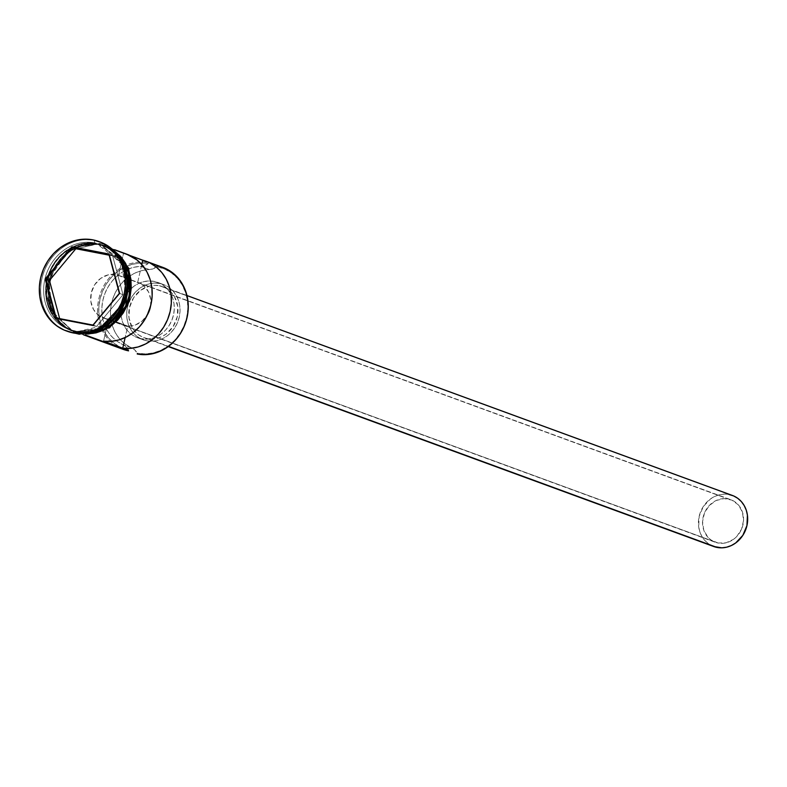 <?xml version="1.0" encoding="UTF-8"?>
<svg xmlns="http://www.w3.org/2000/svg" width="787" height="787" viewBox="0 0 787 787"><rect width="100%" height="100%" fill="white"/><g stroke="black" fill="none" stroke-linecap="round" stroke-linejoin="round"><path stroke-width="0.59" stroke-dasharray="3.94 2.95" d="M162.82 267.383A45.312 40.442 -69.9 0 0 157.252 265.829L148.615 262.671L148.133 263.566A13.595 12.13 110.1 0 1 140.716 266.409L134.361 267.187L128.143 269.124L122.241 272.174L116.83 276.237L112.069 281.205L108.094 286.921L105.025 293.217L102.959 299.926L101.936 306.832L102.005 313.738L103.156 320.447L105.35 326.762L108.537 332.488L112.62 337.466L117.47 341.558L124.631 345.552L127.455 348.267L128.507 349.979L121.208 347.569L114.577 343.624L108.862 338.312L104.278 331.809L101.002 324.372L99.162 316.276L98.808 307.825L99.969 299.345L102.595 291.151L106.599 283.546L111.813 276.817L118.05 271.22L125.064 266.97L132.619 264.216L140.401 263.065L148.133 263.566L144.592 265.622L140.716 266.409L149.343 269.567A13.595 12.13 -69.9 0 0 156.77 266.734A44.406 39.635 110.1 0 1 157.43 266.852L164.857 269.154L171.615 273.03L177.449 278.332L182.141 284.855L185.506 292.341L187.414 300.506L187.788 309.045L186.627 317.614L183.961 325.897L179.898 333.58L174.596 340.348L168.261 345.955L161.128 350.185L153.475 352.871L145.595 353.914L137.794 353.274A44.406 39.635 110.1 0 1 137.135 353.137L137.213 354.012L137.135 353.137A44.406 39.635 -69.9 0 0 137.794 353.274L137.213 354.012L137.794 353.274A44.406 39.635 -69.9 0 0 186.627 317.614A44.406 39.635 -69.9 0 0 157.43 266.852L157.252 265.829L100.087 244.875A45.312 40.442 110.1 0 1 105.665 246.429A45.312 40.442 110.1 0 1 129.058 299.808A45.312 40.442 110.1 0 1 80.048 333.068L72.483 330.717L65.577 326.762L59.625 321.352L54.834 314.702L51.401 307.058L49.463 298.726L49.069 290.01L50.26 281.264L52.985 272.814L57.126 264.973L62.537 258.067L69 252.342L76.28 248.023L84.091 245.288L92.128 244.226L100.087 244.875L107.662 247.226L114.558 251.181L120.519 256.592L125.3 263.242L128.734 270.885L130.681 279.218L131.065 287.934L129.875 296.679L127.16 305.13L123.018 312.97L117.607 319.876L111.134 325.602L103.854 329.91L96.053 332.655L88.006 333.718L80.048 333.068A45.312 40.442 110.1 0 1 74.48 331.514A45.312 40.442 110.1 0 1 51.076 278.136A45.312 40.442 110.1 0 1 100.087 244.875L148.615 262.671A45.312 40.442 -69.9 0 0 106.501 281.5A45.312 40.442 -69.9 0 0 102.025 329.96A45.312 40.442 -69.9 0 0 123.008 349.3M106.156 318.755A22.656 20.226 110.1 0 1 103.372 317.978A22.656 20.226 110.1 0 1 91.676 291.288A22.656 20.226 110.1 0 1 116.181 274.663L728.064 498.928A22.656 20.226 -69.9 0 0 703.558 515.554A22.656 20.226 -69.9 0 0 715.255 542.253A22.656 20.226 -69.9 0 0 718.039 543.02L106.156 318.755A22.656 20.226 -69.9 0 0 108.586 319.05L103.559 341.184L108.586 319.05L127.769 326.084L131.478 325.936L135.157 325.051L141.926 321.244L147.385 314.82A22.656 20.226 110.1 0 1 127.769 326.084L125.163 337.554L127.769 326.084L108.586 319.05A22.656 20.226 110.1 0 1 106.156 318.755L718.039 543.02L726.037 542.823L733.582 539.292L736.819 536.429L741.6 529.061L743.548 520.453L742.387 511.934L738.275 504.792L731.851 500.109L724.079 498.604L716.16 500.502L709.284 505.529L704.503 512.898L702.555 521.496L703.716 530.025L707.828 537.167L710.809 539.872L718.039 543.02A22.656 20.226 -69.9 0 0 742.544 526.395A22.656 20.226 -69.9 0 0 730.848 499.706A22.656 20.226 -69.9 0 0 728.064 498.928L116.181 274.663L108.183 274.86L100.638 278.391L94.696 284.707L91.262 292.853L90.859 301.578L93.555 309.566L98.926 315.597L106.156 318.755M147.356 338.626L168.526 346.388L147.356 338.626L152.137 339.02L156.957 338.38L161.64 336.738L166.008 334.15L173.13 326.566L177.252 316.797L177.734 306.32L174.507 296.738L171.635 292.744L168.064 289.498L163.922 287.127L159.377 285.72A27.181 24.269 110.1 0 1 162.722 286.645A27.181 24.269 110.1 0 1 176.76 318.676A27.181 24.269 110.1 0 1 147.356 338.626A27.181 24.269 110.1 0 1 144.011 337.702A27.181 24.269 110.1 0 1 129.973 305.671A27.181 24.269 110.1 0 1 159.377 285.72L154.606 285.327L149.776 285.956L140.725 290.196L133.603 297.771L129.481 307.55L128.999 318.027L132.226 327.608L135.098 331.602L138.679 334.839L142.811 337.22L147.356 338.626M732.412 495.456A27.181 24.269 -69.9 0 0 729.057 494.521L159.377 285.72L729.057 494.521A27.181 24.269 -69.9 0 0 699.653 514.472A27.181 24.269 -69.9 0 0 713.691 546.503M141.099 338.725L146.854 340.83A29.453 26.286 -69.9 0 0 178.708 319.217A29.453 26.286 -69.9 0 0 163.499 284.52A29.453 26.286 -69.9 0 0 159.879 283.517L154.124 281.402A29.453 26.286 110.1 0 1 157.744 282.415A29.453 26.286 110.1 0 1 172.953 317.112A29.453 26.286 110.1 0 1 141.099 338.725L146.274 339.148L151.498 338.459L156.574 336.679L161.305 333.875L165.506 330.156L169.028 325.661L171.723 320.565L173.484 315.075L174.261 309.389L174.016 303.723L172.746 298.303L170.513 293.344L167.405 289.016L163.529 285.504L159.053 282.927L154.124 281.402L148.95 280.979L143.726 281.667L138.65 283.448L133.918 286.252L129.717 289.97L126.195 294.466L123.51 299.562L121.739 305.051L120.962 310.737L121.218 316.404L122.477 321.824L124.71 326.782L127.828 331.111L131.695 334.623L136.181 337.19L141.099 338.725A29.453 26.286 110.1 0 1 137.479 337.712A29.453 26.286 110.1 0 1 122.27 303.015A29.453 26.286 110.1 0 1 154.124 281.402L159.879 283.517A29.453 26.286 -69.9 0 0 128.025 305.13A29.453 26.286 -69.9 0 0 143.234 339.827A29.453 26.286 -69.9 0 0 146.854 340.83L141.099 338.725M66.708 331.071A47.574 42.468 110.1 0 1 42.911 274.889A47.574 42.468 110.1 0 1 94.263 240.35L94.715 242.908A45.312 40.442 -69.9 0 0 44.889 279.296A45.312 40.442 -69.9 0 0 74.686 331.091A45.312 40.442 110.1 0 1 69.108 329.546A45.312 40.442 110.1 0 1 45.705 276.158A45.312 40.442 110.1 0 1 94.715 242.908L96.634 243.616L122.861 263.852A45.312 40.442 -69.9 0 0 102.212 245.16A45.312 40.442 -69.9 0 0 96.634 243.616L94.715 242.908A45.312 40.442 110.1 0 1 100.293 244.462A45.312 40.442 110.1 0 1 123.687 297.84A45.312 40.442 110.1 0 1 74.686 331.091L73.221 332.95L74.686 331.091L76.89 331.425L71.371 329.891L51.421 312.331L46.315 294.692L49.069 274.397L73.093 247.275L96.722 244.127L96.634 243.616C85.389 239.582 54.765 247.472 46.807 279.995C39.94 312.734 64.554 331.317 76.605 331.799A45.312 40.442 -69.9 0 0 98.867 329.33L76.605 331.799L74.686 331.091A45.312 40.442 -69.9 0 0 124.503 294.712A45.312 40.442 -69.9 0 0 94.715 242.908L94.263 240.35A47.574 42.468 110.1 0 1 99.447 241.747A47.574 42.468 -69.9 0 0 94.263 240.35L92.915 239.858L94.263 240.35A47.574 42.468 -69.9 0 0 42.803 275.273A47.574 42.468 -69.9 0 0 67.367 331.317M69.108 329.546L71.027 330.245A45.312 40.442 -69.9 0 1 47.623 276.867A45.312 40.442 -69.9 0 1 96.634 243.616L102.251 245.662A44.859 40.039 110.1 0 1 125.408 298.509A44.859 40.039 110.1 0 1 76.89 331.425A44.859 40.039 110.1 0 1 71.371 329.891A44.859 40.039 110.1 0 1 48.214 277.044A44.859 40.039 110.1 0 1 96.722 244.127L96.722 244.127A44.859 40.039 110.1 0 1 102.251 245.662L121.188 261.225L126.412 295.459A44.859 40.039 -69.9 0 0 102.438 245.731A44.859 40.039 -69.9 0 0 96.919 244.196L73.289 247.344L49.266 274.466L46.502 294.761L51.608 312.4L71.568 329.96L77.175 332.006C65.124 331.524 40.511 312.951 47.387 280.211C55.346 247.679 85.97 239.799 97.214 243.822A45.312 40.442 110.1 0 1 102.782 245.377A45.312 40.442 110.1 0 1 120.204 258.746L97.214 243.822A45.312 40.442 110.1 0 0 48.204 277.073A45.312 40.442 110.1 0 0 71.597 330.461L73.516 331.16A45.312 40.442 -69.9 0 0 79.094 332.714A45.312 40.442 -69.9 0 0 85.271 333.373L79.094 332.714L71.519 330.363L64.623 326.408L58.661 320.998L53.88 314.347L50.447 306.704L48.499 298.371L48.115 289.665L49.306 280.91L52.021 272.459L56.162 264.629L61.573 257.713L68.046 251.988L75.326 247.679L83.137 244.934L91.174 243.872L99.132 244.531A45.312 40.442 -69.9 0 0 50.122 277.781A45.312 40.442 -69.9 0 0 73.516 331.16M126.599 254.103L129.865 255.46L123.559 253.158L122.123 259.454L123.559 253.158A45.312 40.442 -69.9 0 1 126.766 254.162M71.027 330.245A45.312 40.442 -69.9 0 0 76.605 331.799L106.343 324.933L125.359 298.489L123.677 266.311L102.251 245.662L122.201 263.222L127.307 280.861L124.543 301.155L100.52 328.277L76.89 331.425L71.371 329.891L50.132 309.321L48.45 277.132L67.466 250.699L96.929 244.196L102.438 245.731L96.919 244.196A44.859 40.039 -69.9 0 0 48.401 277.113A44.859 40.039 -69.9 0 0 71.568 329.96A44.859 40.039 -69.9 0 0 77.087 331.494L77.175 332.006L93.535 331.514A45.312 40.442 110.1 0 1 77.175 332.006A45.312 40.442 110.1 0 1 71.597 330.461M115.099 251.988A45.312 40.442 -69.9 0 0 104.701 246.075A45.312 40.442 -69.9 0 0 99.132 244.531L106.698 246.882L115.099 251.988M77.087 331.494A44.859 40.039 -69.9 0 0 122.005 307.501L98.424 329.34L77.087 331.494M79.31 334.219A1.131 0.502 101 0 0 79.999 333.285C91.302 337.328 122.083 329.409 130.081 296.719C136.987 263.812 112.246 245.141 100.136 244.659A1.131 0.502 101 0 0 99.87 243.37A1.131 0.502 101 0 0 99.182 244.304L113.997 250.846L106.786 246.665L99.182 244.304A1.131 0.502 -79 0 1 99.87 243.37A1.131 0.502 -79 0 1 100.136 244.659C88.842 240.615 58.061 248.535 50.063 281.225C43.157 314.131 67.898 332.803 79.999 333.285A1.131 0.502 -79 0 1 79.89 333.649M83.688 333.531L79.044 332.931A1.131 0.502 101 0 0 78.985 333.619A1.131 0.502 -79 0 1 79.044 332.931C66.934 332.448 42.193 313.777 49.099 280.87C57.097 248.18 87.878 240.261 99.182 244.304L91.184 243.645L83.097 244.718L75.257 247.472L67.938 251.81L61.435 257.556L56.005 264.501L51.834 272.381L49.099 280.87L47.909 289.665L48.292 298.421L50.25 306.802L53.703 314.475L58.513 321.165L64.504 326.595L71.43 330.57L79.044 332.931L83.678 333.531M141.758 264.491L137.715 282.307L118.532 275.283L122.123 259.454L118.532 275.283A22.656 20.226 -69.9 0 0 116.181 274.663A22.656 20.226 110.1 0 1 118.532 275.283L137.715 282.307L141.758 264.491M112.816 249.725L107.75 247.02L100.136 244.659L92.138 244L84.061 245.072L76.211 247.826L68.902 252.165L62.399 257.91L56.959 264.855L52.798 272.725L50.063 281.225L48.863 290.019L49.256 298.775L51.214 307.146L54.657 314.83L59.468 321.509L65.459 326.949L72.394 330.924L79.999 333.285L87.996 333.944M117.745 346.88A45.312 40.442 110.1 0 1 102.025 329.96A45.312 40.442 110.1 0 1 106.501 281.5A45.312 40.442 110.1 0 1 148.615 262.671L148.133 263.566A44.406 39.635 -69.9 0 0 99.969 299.345A44.406 39.635 -69.9 0 0 128.507 349.979A13.595 12.13 110.1 0 0 122.949 344.627L131.577 347.785L126.097 344.716L121.247 340.633L117.174 335.656L113.987 329.92L111.784 323.614L110.633 316.905L110.574 309.989L111.587 303.084L113.662 296.384L116.732 290.078L120.706 284.363L125.467 279.405L130.878 275.342L136.771 272.292L142.998 270.344L149.343 269.567A41.003 36.605 -69.9 0 0 111.587 303.084A41.003 36.605 -69.9 0 0 131.577 347.785L134.784 349.94L137.135 353.137A13.595 12.13 -69.9 0 0 131.577 347.785L122.949 344.627A41.003 36.605 110.1 0 1 105.93 327.992A41.003 36.605 110.1 0 1 140.716 266.409L149.343 269.567L153.219 268.78L157.252 265.829L157.43 266.852A44.406 39.635 -69.9 0 0 156.77 266.734L157.252 265.829M128.507 349.979L128.586 350.854L128.507 349.979M150.514 306.281L150.74 299.522L148.566 291.997L144.031 285.996L137.715 282.307A22.656 20.226 110.1 0 1 138.148 282.464A22.656 20.226 110.1 0 1 150.514 306.281M146.854 340.83L141.935 339.305L137.45 336.738L133.583 333.216L130.465 328.897L128.232 323.929L126.973 318.509L126.717 312.852L127.494 307.166L129.265 301.667L131.95 296.571L135.472 292.085L139.673 288.367L144.405 285.563L149.481 283.773L154.705 283.084L159.879 283.517L164.798 285.042L169.284 287.609L173.16 291.121L176.268 295.45L178.501 300.418L179.77 305.838L180.016 311.495L179.239 317.181L177.478 322.68L174.783 327.766L171.261 332.262L167.06 335.98L162.329 338.784L157.252 340.564L152.029 341.263L146.854 340.83M713.612 546.473L708.359 543.65L704.788 540.403L701.915 536.409L699.85 531.825L698.689 526.828L699.171 516.351L703.283 506.582L710.415 498.997L714.783 496.41L719.466 494.767L724.286 494.128L729.057 494.521M96.604 326.398L123.008 294.682L119.358 293.354L123.008 294.682L112.63 255.854L109.167 255.185L112.63 255.854L108.99 254.516L112.63 255.854L123.008 294.682L96.604 326.398L92.964 325.061L96.604 326.398L59.832 319.276L56.192 317.948L59.832 319.276L96.604 326.398M59.655 318.617L59.832 319.276L59.655 318.617M103.372 317.978L715.255 542.253M162.722 286.645L186.962 295.528M157.744 282.415L163.499 284.52M105.665 246.429L114.587 249.695M102.782 245.377L104.701 246.075M100.293 244.462L102.212 245.16M75.749 333.354L51.873 312.724L48.961 278.834L68.577 250.482L99.87 243.37L107.829 245.849M74.48 331.514L83.392 334.78M137.479 337.712L143.234 339.827M144.011 337.702L168.251 346.585M138.148 282.464L730.848 499.706"/><path stroke-width="1.18" d="M157.252 265.829A45.312 40.442 110.1 0 1 187.04 317.633A45.312 40.442 110.1 0 1 137.213 354.012A45.312 40.442 -69.9 0 0 186.224 320.762A45.312 40.442 -69.9 0 0 162.82 267.383L145.939 261.195A45.312 40.442 110.1 0 1 169.707 313.265A45.312 40.442 110.1 0 1 122.742 348.208L103.559 341.184A45.312 40.442 -69.9 0 0 150.524 306.241A45.312 40.442 -69.9 0 0 126.766 254.162L114.587 249.695M168.251 346.585L713.691 546.503A27.181 24.269 -69.9 0 0 717.046 547.437L168.526 346.388L717.046 547.437A27.181 24.269 -69.9 0 0 746.45 527.487A27.181 24.269 -69.9 0 0 732.412 495.456L186.962 295.528M99.447 241.747A47.574 42.468 110.1 0 1 124.789 297.653A47.574 42.468 110.1 0 1 73.221 332.95A47.574 42.468 -69.9 0 0 124.68 298.037A47.574 42.468 -69.9 0 0 100.116 241.983A47.574 42.468 -69.9 0 0 99.447 241.747M83.392 334.78L123.008 349.3A45.312 40.442 -69.9 0 0 128.586 350.854L85.016 334.878L128.586 350.854A45.312 40.442 110.1 0 1 117.745 346.88M126.599 254.103L137.115 260.035L142.624 265.504L147.021 272.086L150.13 279.542L151.861 287.609L152.147 296.001L150.976 304.412L148.389 312.557L144.474 320.132L139.378 326.871L133.278 332.547L126.402 336.944L118.975 339.905L111.262 341.342L103.559 341.184L122.742 348.208L125.163 337.554L122.742 348.208L130.445 348.366L138.148 346.939L145.575 343.968L152.462 339.571L158.561 333.904L163.657 327.156L167.572 319.581L170.159 311.445L171.33 303.025L171.045 294.643L169.313 286.576L166.195 279.119L161.807 272.538L156.298 267.068L149.864 262.897L142.742 260.182L141.758 264.491L142.742 260.182L129.865 255.46L142.742 260.182A45.312 40.442 110.1 0 1 145.939 261.195M120.204 258.746A45.312 40.442 110.1 0 1 93.535 331.514L110.406 322.877L124.415 303.752L127.907 279.001L120.204 258.746M85.271 333.373A45.312 40.442 -69.9 0 0 127.081 302.542A45.312 40.442 -69.9 0 0 115.099 251.988L119.555 256.237L124.346 262.897L127.779 270.531L129.727 278.864L130.111 287.58L128.92 296.325L126.195 304.785L122.054 312.616L116.643 319.522L110.18 325.247L102.9 329.566L95.089 332.301L85.271 333.373M122.005 307.501A44.859 40.039 -69.9 0 0 126.412 295.459L122.005 307.501M98.867 329.33A45.312 40.442 -69.9 0 0 122.861 263.852L127.622 282.248L124.08 302.965L98.867 329.33M71.883 332.458L80.235 333.147L88.675 332.025L96.87 329.153L104.514 324.618L111.311 318.607L116.988 311.357L121.346 303.133L124.198 294.249L125.448 285.061L125.044 275.922L122.998 267.167L119.388 259.149L114.361 252.165L108.114 246.488L100.864 242.327L92.915 239.858A47.574 42.468 110.1 0 1 98.769 241.491A47.574 42.468 110.1 0 1 123.333 297.545A47.574 42.468 110.1 0 1 71.883 332.458A47.574 42.468 110.1 0 1 66.029 330.825A47.574 42.468 110.1 0 1 41.455 274.781A47.574 42.468 110.1 0 1 92.915 239.858L84.563 239.169L76.123 240.291L67.918 243.173L60.274 247.698L53.486 253.709L47.81 260.969L43.452 269.193L40.599 278.067L39.35 287.255L39.753 296.404L41.8 305.149L45.4 313.177L50.427 320.161L56.684 325.838L63.924 329.989L71.883 332.458M113.997 250.846L128.665 272.705L125.802 306.192L104.878 328.818L83.688 333.531L95.119 332.527L102.969 329.773L110.278 325.434L116.781 319.679L122.221 312.734L126.382 304.864L129.117 296.365L130.317 287.57L129.924 278.814L127.966 270.443L124.523 262.76L119.713 256.08L113.721 250.65M78.985 333.619A1.131 0.502 101 0 0 79.31 334.219A1.131 0.502 -79 0 1 78.985 333.619M79.89 333.649A1.131 0.502 -79 0 1 79.31 334.219L109.57 327.815L129.481 301.254L128.793 268.259L107.829 245.849M71.892 246.843L109.127 254.053L119.634 293.364L92.896 325.484L55.67 318.273L45.164 278.952L71.892 246.843L45.164 278.952L55.67 318.273L56.192 317.948L45.813 279.11L49.463 280.447L59.655 318.617L49.463 280.447L45.813 279.11L72.217 247.393L75.857 248.731L49.463 280.447L75.857 248.731L72.217 247.393L108.99 254.516L119.358 293.354L92.964 325.061L56.192 317.948L45.813 279.11L45.164 278.952L45.813 279.11L72.217 247.393L71.892 246.843L109.127 254.053L71.892 246.843M66.029 330.825L67.367 331.317A47.574 42.468 -69.9 0 0 73.221 332.95A47.574 42.468 110.1 0 1 66.708 331.071M87.996 333.944L96.083 332.871L103.923 330.117L111.242 325.779L117.745 320.034L123.175 313.088L127.346 305.218L130.081 296.719L131.272 287.924L130.888 279.169L128.93 270.797L125.477 263.114L120.667 256.434L112.816 249.725M147.179 315.164L150.514 306.281A22.656 20.226 110.1 0 1 147.385 314.82M729.057 494.521L733.602 495.928L737.744 498.309L741.315 501.545L744.187 505.539L746.253 510.124L747.414 515.131L746.932 525.598L742.82 535.376L735.688 542.951L731.32 545.548L726.637 547.191L721.817 547.831L713.612 546.473M109.167 255.185L75.857 248.731L109.167 255.185M56.192 317.948L92.896 325.484L56.192 317.948M92.964 325.061L119.634 293.364L92.964 325.061M119.358 293.354L109.127 254.053L119.358 293.354M98.769 241.491L100.116 241.983M75.749 333.354L79.31 334.219"/></g></svg>

